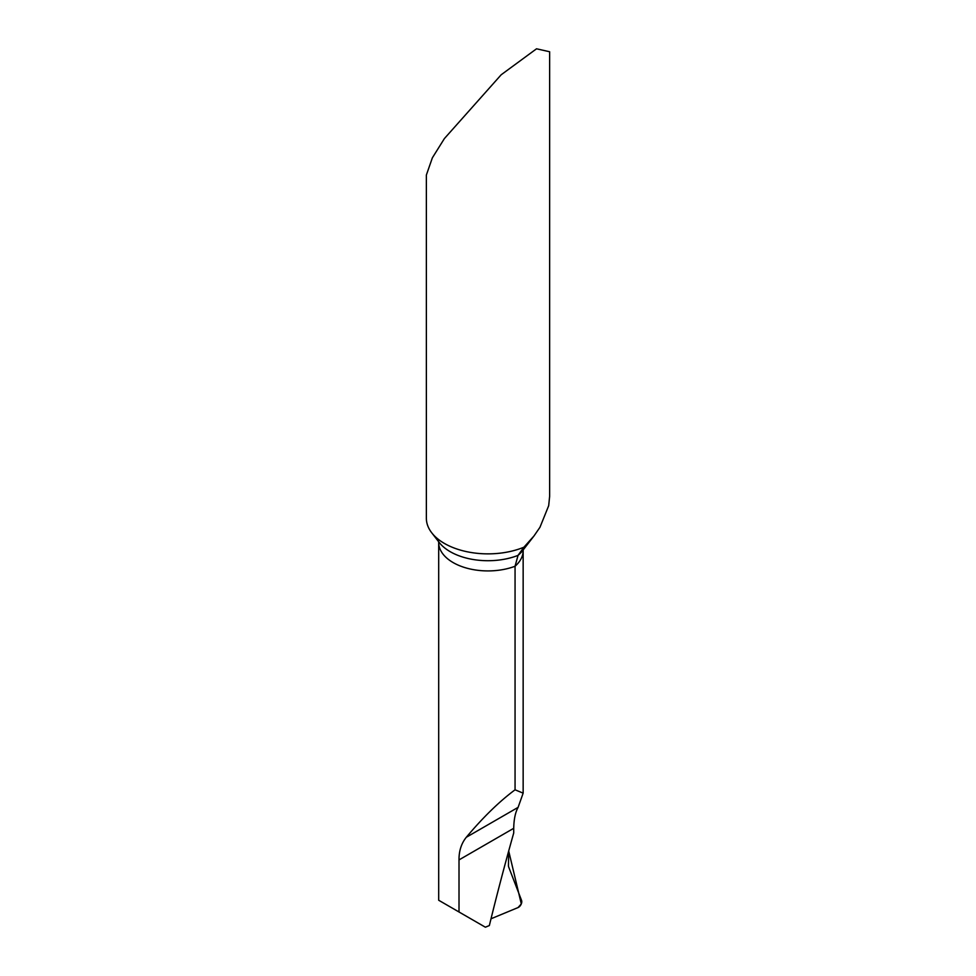 <?xml version="1.0" encoding="UTF-8"?>
<svg xmlns="http://www.w3.org/2000/svg" width="976" height="976" viewBox="0 0 976 976"><rect width="100%" height="100%" fill="white"/><g stroke="black" fill="none" stroke-linecap="round" stroke-linejoin="round"><path stroke-width="1.46" d="M459.013 859.905L513.718 828.307L513.718 832.992A1853.631 1070.208 120 0 0 489.354 925.553L485.365 927.2L459.013 911.987L459.013 859.905C458.915 851.011 461.343 843.459 466.296 837.274C483.083 817.302 499.334 801.479 515.06 789.804L515.06 566.251L518.036 555.381L523.929 547.194A61.634 35.587 180 0 1 444.409 543.437A61.634 35.587 180 0 1 431.734 532.798A61.634 35.587 180 0 1 426.366 518.268L426.366 175.033L432.38 157.795L444.409 138.555L501.188 74.762L536.532 48.8L549.634 51.752L549.634 496.381L548.683 505.702L539.96 527.296L533.97 535.983L523.929 547.194M459.013 911.987L438.688 900.25L438.688 542.449A49.312 28.475 0 0 0 453.132 562.579A49.312 28.475 0 0 0 515.06 566.251A49.312 28.475 180 0 0 523.148 550.623L523.148 793.146L515.06 789.804M513.718 828.307C513.901 819.267 515.365 812.276 518.11 807.359L523.148 793.146M508.459 865.053A6.161 3.562 120 0 0 508.435 865.505A6.161 3.562 120 0 0 508.703 867.066L521.587 900.494A4.624 2.672 -60 0 1 521.782 901.665A4.624 2.672 -60 0 1 521.294 903.922A4.624 2.672 -60 0 1 518.061 907.558L491.013 918.782L518.061 907.558L521.294 903.922L508.703 850.999L508.459 865.053M533.97 535.983L522.624 550.635A53.436 30.854 180 0 1 518.036 555.381A53.436 30.854 0 0 1 450.217 551.684A53.436 30.854 0 0 1 439.212 542.461L431.734 532.798M466.296 837.274L518.11 807.359M523.295 549.586L523.148 550.623M438.688 542.449L438.541 541.412"/></g></svg>
